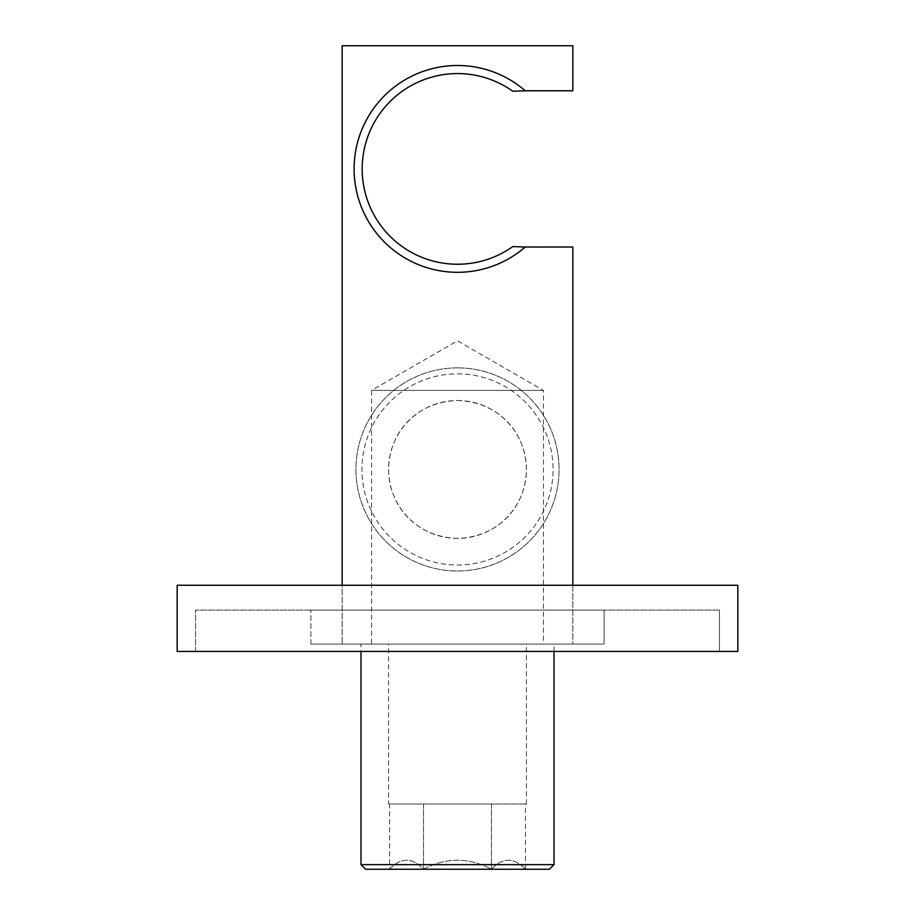 <?xml version="1.0" encoding="UTF-8"?>
<svg xmlns="http://www.w3.org/2000/svg" width="915" height="915" viewBox="0 0 915 915"><rect width="100%" height="100%" fill="white"/><g stroke="black" fill="none" stroke-linecap="round" stroke-linejoin="round"><path stroke-width="0.69" stroke-dasharray="4.58 3.43" d="M512.777 91.226L572.847 90.779L572.847 45.75L342.153 45.75L342.153 644.069L342.153 585.257L572.847 585.257L572.847 644.069L342.153 644.069L572.847 644.069L342.153 644.069L572.847 644.069L572.847 247.027L512.777 246.581M457.5 400.518A68.934 68.934 0 0 1 517.192 503.913A68.934 68.934 0 0 1 397.808 503.913A68.934 68.934 0 0 1 457.5 400.518C497.188 401.628 525.69 430.793 526.434 469.292C525.862 507.894 497.303 537.288 457.5 538.375C417.846 537.265 389.31 508.111 388.566 469.67C389.195 431.034 417.469 401.674 457.5 400.518M457.5 367.887A101.554 101.554 0 0 1 545.454 520.223A101.554 101.554 0 0 1 369.546 520.223A101.554 101.554 0 0 1 457.5 367.887A101.554 101.554 0 0 1 545.454 520.223A101.554 101.554 0 0 1 369.546 520.223A101.554 101.554 0 0 1 457.5 367.887M360.99 644.069L554.01 644.069L360.99 644.069L360.99 651.423M457.5 373.858A95.583 95.583 0 0 1 540.273 517.238A95.583 95.583 0 0 1 374.727 517.238A95.583 95.583 0 0 1 457.5 373.858A95.583 95.583 0 0 1 540.273 517.238A95.583 95.583 0 0 1 374.727 517.238A95.583 95.583 0 0 1 457.5 373.858M371.57 644.069L543.43 644.069L371.57 644.069L371.57 390.408L543.43 390.408L371.57 390.408L457.5 340.792L543.43 390.408L543.43 644.069M388.566 644.069L526.434 644.069L388.566 644.069L388.566 803.999L526.434 803.999L388.566 803.999M554.01 864.652L361.002 864.652M365.588 869.25L549.412 869.25M389.493 869.25L525.507 869.25L389.584 869.159C400.804 857.298 412.116 857.298 423.542 869.159C446.188 857.298 468.835 857.298 491.458 869.159C502.678 857.298 514.001 857.298 525.416 869.159C514.196 857.298 502.884 857.298 491.458 869.159C468.835 857.298 446.188 857.298 423.542 869.159C412.322 857.298 400.999 857.298 389.584 869.159L389.584 803.999L491.458 803.999L389.584 803.999M525.416 803.999L491.458 803.999L525.416 803.999L525.507 869.25M491.458 803.999L491.458 869.159L491.458 803.999M423.542 803.999L423.542 869.159L423.542 803.999M719.442 610.065L195.558 610.065L719.442 610.065L719.442 651.423L195.558 651.423L719.442 651.423L719.442 610.065M604.094 610.065L310.906 610.065L604.094 610.065L604.094 644.069L310.906 644.069L604.094 644.069L604.094 610.065M177.178 585.257L737.822 585.257L737.822 651.423L177.178 651.423L177.178 585.257M572.847 585.257L572.847 644.069L572.847 585.257L342.153 585.257L342.153 644.069L342.153 585.257M195.558 651.423L195.558 610.065L195.558 651.423M310.906 644.069L310.906 610.065L310.906 644.069M554.01 651.423L554.01 644.069M526.434 803.999L526.434 644.069"/><path stroke-width="1.37" d="M572.847 585.257L572.847 247.027L525.233 247.027A103.395 103.395 0 0 1 382.676 240.268A103.395 103.395 0 0 1 382.676 97.55A103.395 103.395 0 0 1 525.233 90.779L512.777 91.226A95.343 95.343 0 0 0 386.439 232.467A95.343 95.343 0 0 0 512.777 246.581L525.233 247.027M525.233 90.779L572.847 90.779L572.847 45.75L342.153 45.75L342.153 585.257M361.002 864.652L365.588 869.25L549.412 869.25L554.01 864.652L360.99 864.652L360.99 651.423M737.822 585.257L177.178 585.257L177.178 651.423L737.822 651.423L737.822 585.257M554.01 864.652L554.01 651.423"/></g></svg>
